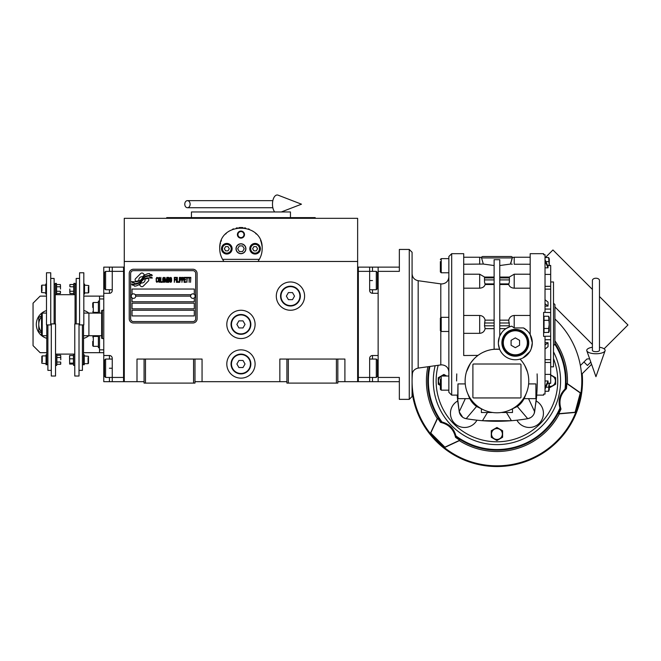 <?xml version="1.0" encoding="UTF-8"?>
<svg xmlns="http://www.w3.org/2000/svg" width="661" height="661" viewBox="0 0 661 661"><rect width="100%" height="100%" fill="white"/><g stroke="black" fill="none" stroke-linecap="round" stroke-linejoin="round"><path stroke-width="0.99" d="M337.829 381.678L357.634 381.678L357.634 218.328L124.276 218.328L124.276 261.467L357.634 261.467M286.915 381.678L194.987 381.678M144.073 381.678L124.276 381.678L124.276 261.467M255.096 364.004A14.145 14.145 0 0 0 240.951 349.859A14.145 14.145 0 0 0 226.806 364.004A14.145 14.145 0 0 0 240.951 378.142A14.145 14.145 0 0 0 255.096 364.004M255.096 324.402A14.145 14.145 0 0 0 240.951 310.257A14.145 14.145 0 0 0 226.806 324.402A14.145 14.145 0 0 0 240.951 338.548A14.145 14.145 0 0 0 255.096 324.402M304.597 296.12A14.145 14.145 0 0 0 290.452 281.974A14.145 14.145 0 0 0 276.306 296.12A14.145 14.145 0 0 0 290.452 310.257A14.145 14.145 0 0 0 304.597 296.12M279.843 381.678L279.843 359.055L286.915 359.055L286.915 383.099L337.829 383.099L337.829 359.055L344.902 359.055L344.902 381.678M137.001 381.678L137.001 359.055L144.073 359.055L144.073 383.099L194.987 383.099L194.987 359.055L202.059 359.055L202.059 381.678M286.915 359.055L337.829 359.055M144.073 359.055L194.987 359.055M336.416 383.099L336.416 359.055M288.328 383.099L288.328 359.055M193.574 383.099L193.574 359.055M145.486 383.099L145.486 359.055M148.808 279.859A1.768 1.768 0 0 0 148.287 278.611L148.122 278.446A8.205 8.205 0 0 0 144.99 279.215A3.107 3.107 0 0 1 141.272 282.883A12.311 12.311 0 0 1 139.388 284.874L140.71 286.188A1.768 1.768 0 0 0 143.206 286.188L148.287 281.107A1.768 1.768 0 0 0 148.808 279.859M190.599 296.12A2.264 2.264 0 0 0 192.863 298.375A2.264 2.264 0 0 0 195.127 296.12A2.264 2.264 0 0 0 192.863 293.856A2.264 2.264 0 0 0 190.599 296.12L135.728 296.12A2.264 2.264 0 0 1 133.464 298.375A2.264 2.264 0 0 1 131.2 296.12A2.264 2.264 0 0 1 133.464 293.856A2.264 2.264 0 0 1 135.728 296.12M132.051 315.917L194.284 315.917L194.284 310.257L132.051 310.257L132.051 315.917M135.232 294.699L191.103 294.699M195.697 273.489A2.826 2.826 0 0 0 192.863 270.655L133.464 270.655A2.826 2.826 0 0 0 130.638 273.489L130.638 318.742A2.826 2.826 0 0 0 133.464 321.577L192.863 321.577A2.826 2.826 0 0 0 195.697 318.742L195.697 273.489M132.051 303.184L132.051 308.844L194.284 308.844L194.284 303.184L132.051 303.184M132.051 297.88L132.051 301.771L194.284 301.771L194.284 297.88M194.284 294.352L194.284 289.047L132.051 289.047L132.051 294.352M150.014 277.009L149.419 276.017A12.98 12.98 0 0 0 146.387 276.554A6.775 6.775 0 0 0 143.057 278.81A253.287 253.287 0 0 1 141.305 280.966A10.667 10.667 0 0 1 138.843 283.148A7.007 7.007 0 0 1 134.836 284.263A50.31 50.31 0 0 1 131.622 284.065L132.25 285.098L133.91 285.213L134.489 286.172A8.147 8.147 0 0 0 138.19 285.122A7.717 7.717 0 0 0 141.033 282.338A10.758 10.758 0 0 1 143.396 279.586A7.288 7.288 0 0 1 148.204 277.909A83.798 83.798 0 0 1 152.286 278.099L151.7 277.124L150.014 277.009M150.014 274.48L149.444 273.53A7.676 7.676 0 0 0 145.048 275.067A9.328 9.328 0 0 0 142.85 277.397A20.441 20.441 0 0 1 141.512 279.198A6.635 6.635 0 0 1 138.529 281.231A11.163 11.163 0 0 1 134.927 281.809A28.406 28.406 0 0 1 131.622 281.603L132.2 282.561L133.91 282.685L134.447 283.586A8.386 8.386 0 0 0 141.727 279.834A10.766 10.766 0 0 1 144.172 277.166A8.13 8.13 0 0 1 148.353 275.505A17.657 17.657 0 0 1 152.286 275.563L151.708 274.596L150.014 274.48M144.511 274.836L143.197 273.522A1.768 1.768 0 0 0 140.702 273.522L135.612 278.603A1.768 1.768 0 0 0 135.612 281.099L135.778 281.264A8.196 8.196 0 0 0 138.909 280.495A3.107 3.107 0 0 1 142.636 276.819A12.328 12.328 0 0 1 144.511 274.836M157.896 281.586L157.946 281.065L157.277 281.693L156.426 281.065L156.525 278.322L157.277 278.008L157.946 278.636L157.706 277.694L156.855 277.38L156.145 278.537L156.236 281.586L156.855 282.33L157.896 281.586M159.466 277.38L158.657 277.694L158.326 279.058L158.367 281.165L159.086 282.33L159.888 282.007L160.218 280.644L160.177 278.537L159.466 277.38M160.887 277.38L160.598 282.33L162.309 282.33L162.309 281.693L160.887 281.693L160.887 277.38M163.829 277.38L163.019 277.694L162.689 279.058L162.829 281.586L163.449 282.33L164.25 282.007L164.589 280.644L164.539 278.537L163.829 277.38M166.291 282.33L166.96 278.43L167.241 282.33L167.241 277.38L166.812 277.38L166.101 281.801L164.969 277.38L164.969 282.33L165.25 278.43L166.291 282.33M169.191 279.9L169.001 277.48L167.621 277.38L167.621 282.33L169.001 282.222L169.191 279.9M170.893 277.38L170.092 277.694L169.753 279.058L169.803 281.165L170.513 282.33L171.323 282.007L171.653 280.644L171.513 278.116L170.893 277.38M174.314 282.33L174.595 280.008L175.826 280.008L175.826 279.38L174.595 279.38L174.595 278.008L176.016 278.008L176.016 277.38L174.314 277.38L174.314 282.33M176.396 282.33L176.685 277.38L176.396 282.33M177.346 277.38L177.065 282.33L178.767 282.33L178.767 281.693L177.346 281.693L177.346 277.38M179.148 282.33L179.437 277.38L179.148 282.33M181.568 278.959L181.188 277.48L179.817 277.38L179.817 282.33L180.098 280.115L181.188 280.008L181.568 278.959M183.7 278.959L183.32 277.48L181.949 277.38L181.949 282.33L182.229 280.115L183.32 280.008L183.7 278.959M185.791 282.33L185.791 281.693L184.369 281.693L184.369 280.008L185.601 280.008L185.601 279.38L184.369 279.38L184.369 278.008L185.791 278.008L185.791 277.38L184.08 277.38L184.08 282.33L185.791 282.33M187.972 277.901L187.972 277.38L186.171 277.38L186.171 277.901L186.931 277.901L186.931 282.33L187.212 277.901L187.972 277.901M190.153 277.901L190.153 277.38L188.352 277.38L188.352 277.901L189.112 277.901L189.112 282.33L189.393 277.901L190.153 277.901M190.533 282.33L190.822 277.38L190.533 282.33M158.896 278.116L159.888 278.636L159.466 281.693L158.657 281.065L158.896 278.116M163.259 278.116L164.25 278.636L163.829 281.693L163.019 281.065L163.259 278.116M167.911 279.479L167.911 278.008L168.811 278.008L168.952 279.38L167.911 279.479M169.042 280.429L168.952 281.586L167.911 281.693L167.911 280.115L169.042 280.429M170.323 278.116L171.323 278.636L170.893 281.693L170.092 281.065L170.323 278.116M181.139 279.38L180.098 279.479L180.098 277.901L181.139 278.008L181.139 279.38M183.279 279.38L182.229 279.479L182.229 277.901L183.279 278.008L183.279 279.38M133.464 322.989A4.247 4.247 0 0 1 129.226 318.742L129.226 273.489A4.247 4.247 0 0 1 133.464 269.242L192.863 269.242A4.247 4.247 0 0 1 197.11 273.489L197.11 318.742A4.247 4.247 0 0 1 192.863 322.989L133.464 322.989M222.955 259.963A21.218 21.218 0 0 0 223.98 261.467C221.179 257.65 219.766 253.411 219.741 248.734C218.436 221.369 263.466 221.369 262.169 248.734C262.136 253.403 260.723 257.65 257.922 261.467A21.218 21.218 0 0 0 259.087 259.748M248.569 228.937A21.218 21.218 0 0 0 248.346 228.855A21.218 21.218 0 0 1 249.247 229.21M245.669 228.053A21.218 21.218 0 0 0 244.537 227.83A21.218 21.218 0 0 1 245.669 228.053M243.033 227.624A21.218 21.218 0 0 0 240.968 227.524A21.218 21.218 0 0 1 243.033 227.624M240.926 227.524A21.218 21.218 0 0 0 238.869 227.624A21.218 21.218 0 0 1 240.926 227.524M237.365 227.83A21.218 21.218 0 0 0 236.241 228.053A21.218 21.218 0 0 1 237.365 227.83M232.631 229.218A21.218 21.218 0 0 1 233.564 228.846A21.218 21.218 0 0 0 233.333 228.937M219.741 249.28A21.218 21.218 0 0 1 219.741 248.71M219.816 246.933A21.218 21.218 0 0 1 220.047 245.107M220.287 243.942A21.218 21.218 0 0 1 220.526 243.008M221.071 241.323A21.218 21.218 0 0 1 221.41 240.488M225.657 234.035A21.218 21.218 0 0 1 226.227 233.465M228.499 231.565A21.218 21.218 0 0 1 229.284 231.02M252.642 231.036A21.218 21.218 0 0 1 253.394 231.557M255.683 233.473A21.218 21.218 0 0 1 256.228 234.011M260.541 240.604A21.218 21.218 0 0 1 260.822 241.298M261.161 242.281A21.218 21.218 0 0 1 262.004 246.09M236.142 248.734A4.809 4.809 0 0 0 240.951 253.543A4.809 4.809 0 0 0 245.76 248.734A4.809 4.809 0 0 0 240.951 243.926A4.809 4.809 0 0 0 236.142 248.734M259.327 259.343L222.583 259.343M237.415 234.597A3.536 3.536 0 0 1 240.951 231.061A3.536 3.536 0 0 1 244.487 234.597A3.536 3.536 0 0 1 240.951 238.125A3.536 3.536 0 0 1 237.415 234.597M221.509 248.734A5.305 5.305 0 0 0 226.806 254.039A5.305 5.305 0 0 0 232.11 248.734A5.305 5.305 0 0 0 226.806 243.43A5.305 5.305 0 0 0 221.509 248.734M249.792 248.734A5.305 5.305 0 0 0 255.096 254.039A5.305 5.305 0 0 0 260.401 248.734A5.305 5.305 0 0 0 255.096 243.43A5.305 5.305 0 0 0 249.792 248.734M226.806 253.122A4.387 4.387 0 0 0 231.193 248.734A4.387 4.387 0 0 0 226.806 244.355A4.387 4.387 0 0 0 222.427 248.734A4.387 4.387 0 0 0 226.806 253.122M226.806 253.684A4.949 4.949 0 0 0 231.763 248.734A4.949 4.949 0 0 0 226.806 243.785A4.949 4.949 0 0 0 221.856 248.734A4.949 4.949 0 0 0 226.806 253.684M225.583 246.619L224.36 248.734L225.583 250.858L228.037 250.858L229.26 248.734L228.037 246.619L225.583 246.619M255.096 253.122A4.387 4.387 0 0 0 259.484 248.734A4.387 4.387 0 0 0 255.096 244.355A4.387 4.387 0 0 0 250.709 248.734A4.387 4.387 0 0 0 255.096 253.122M255.096 253.684A4.949 4.949 0 0 0 260.046 248.734A4.949 4.949 0 0 0 255.096 243.785A4.949 4.949 0 0 0 250.147 248.734A4.949 4.949 0 0 0 255.096 253.684M253.874 246.619L252.642 248.734L253.874 250.858L256.319 250.858L257.542 248.734L256.319 246.619L253.874 246.619M237.935 234.597A3.024 3.024 0 0 0 240.951 237.613A3.024 3.024 0 0 0 243.975 234.597A3.024 3.024 0 0 0 240.951 231.573A3.024 3.024 0 0 0 237.935 234.597M240.951 253.684A4.949 4.949 0 0 0 245.9 248.734A4.949 4.949 0 0 0 240.951 243.785A4.949 4.949 0 0 0 236.002 248.734A4.949 4.949 0 0 0 240.951 253.684M237.687 248.734L239.323 251.568L242.587 251.568L244.223 248.734L242.587 245.909L239.323 245.909L237.687 248.734M315.206 218.328L315.206 217.626L166.704 217.626L166.704 218.328M290.452 217.626L290.452 211.966L191.45 211.966L191.45 217.626M369.656 267.127L378.142 267.127L378.142 381.678L358.336 381.678L358.336 267.127L369.656 267.127L369.656 271.365L358.336 271.365L358.336 377.439L369.656 377.439L369.656 358.345A2.826 2.826 0 0 1 372.482 355.519L378.142 355.519L378.142 293.286L372.482 293.286A2.826 2.826 0 0 1 369.656 290.46L369.656 271.365L376.299 271.365L376.299 289.749L369.656 289.749M378.142 368.243L377.431 368.243L377.431 376.307L377.431 360.187L376.299 359.055L376.299 377.439L369.656 377.439L369.656 381.678M358.336 381.678L357.634 381.678L357.634 267.127L358.336 267.127M376.299 271.365L377.431 272.497L377.431 288.617L377.431 280.561L378.142 280.561M103.769 293.286L103.769 280.561L104.471 280.561L104.471 272.497L104.471 288.617L105.603 289.749L105.603 271.365L112.254 271.365L112.254 290.46A2.826 2.826 0 0 1 109.42 293.286L103.769 293.286L103.769 355.519L109.42 355.519A2.826 2.826 0 0 1 112.254 358.345L112.254 381.678L123.566 381.678L123.566 267.127L112.254 267.127L112.254 271.365L123.566 271.365L123.566 377.439L105.603 377.439L105.603 359.055L112.254 359.055M103.769 280.561L103.769 267.127L112.254 267.127M112.254 381.678L109.42 381.678L109.42 377.439M103.769 355.519L103.769 381.678L109.42 381.678M123.566 381.678L124.276 381.678L124.276 267.127L123.566 267.127M105.603 377.439L104.471 376.307L104.471 360.187L104.471 368.243L103.769 368.243M102.348 310.257L101.645 310.513L101.645 338.292L102.348 338.548L102.348 310.257L103.769 310.257M101.645 335.714L88.913 335.714L88.913 313.091L88.913 335.714L83.542 335.714M101.645 313.091L83.823 313.091M378.142 271.365L399.351 271.365L399.351 249.445L409.258 249.445L409.258 399.36L412.084 396.534L412.084 252.271L409.258 249.445M378.142 377.439L399.351 377.439L399.351 381.678L378.142 381.678M378.142 267.127L399.351 267.127M300.35 296.12A9.898 9.898 0 0 1 290.452 306.018A9.898 9.898 0 0 1 280.553 296.12A9.898 9.898 0 0 1 290.452 286.213A9.898 9.898 0 0 1 300.35 296.12M299.929 296.12A9.477 9.477 0 0 1 290.452 305.589A9.477 9.477 0 0 1 280.975 296.12A9.477 9.477 0 0 1 290.452 286.643A9.477 9.477 0 0 1 299.929 296.12M294.533 296.12L292.493 292.583L288.411 292.583L286.37 296.12L288.411 299.648L292.493 299.648L294.533 296.12M250.85 324.402A9.898 9.898 0 0 1 240.951 334.301A9.898 9.898 0 0 1 231.053 324.402A9.898 9.898 0 0 1 240.951 314.504A9.898 9.898 0 0 1 250.85 324.402M250.428 324.402A9.477 9.477 0 0 1 240.951 333.879A9.477 9.477 0 0 1 231.474 324.402A9.477 9.477 0 0 1 240.951 314.925A9.477 9.477 0 0 1 250.428 324.402M245.033 324.402L242.992 320.866L238.91 320.866L236.869 324.402L238.91 327.939L242.992 327.939L245.033 324.402M250.85 364.004A9.898 9.898 0 0 1 240.951 373.903A9.898 9.898 0 0 1 231.053 364.004A9.898 9.898 0 0 1 240.951 354.106A9.898 9.898 0 0 1 250.85 364.004M250.428 364.004A9.477 9.477 0 0 1 240.951 373.482A9.477 9.477 0 0 1 231.474 364.004A9.477 9.477 0 0 1 240.951 354.527A9.477 9.477 0 0 1 250.428 364.004M245.033 364.004L242.992 360.468L238.91 360.468L236.869 364.004L238.91 367.541L242.992 367.541L245.033 364.004M595.941 278.231A3.536 2.198 0 0 1 599.477 280.429L599.477 350.38A3.536 1.297 0 0 1 595.941 351.677A3.536 1.297 0 0 1 592.405 350.38L592.405 280.429A3.536 2.198 0 0 1 595.941 278.231M592.405 347.256A9.196 3.379 0 0 0 586.828 350.809A9.196 3.379 0 0 0 595.941 353.751A9.196 3.379 0 0 0 605.063 350.809A9.196 3.379 0 0 0 599.477 347.256M184.774 204.183A3.536 2.677 -90 0 0 187.443 207.719A3.536 2.677 -90 0 0 190.12 204.183A3.536 2.677 -90 0 0 187.443 200.647A3.536 2.677 -90 0 0 184.774 204.183M274.687 211.966A9.196 4.71 -90 0 1 272.481 204.183A9.196 4.71 -90 0 1 278.107 195.169L301.482 204.183L281.322 211.966M46.766 335.714L42.246 335.714L41.536 335.011L41.536 313.793L42.246 313.091L46.485 313.091M42.246 335.714L42.246 313.091M553.513 303.184L554.926 304.605L554.926 324.402L554.926 309.555M440.366 385.115L440.366 379.009M440.366 267.73L440.366 261.624M547.614 265.458L550.687 265.458L550.687 383.339L547.614 383.339M530.18 315.471L514.2 315.471C511.275 315.727 509.457 317.288 508.739 320.155L509.466 326.865L510.474 326.526M511.374 409.407L512.382 409.06M512.498 409.019L512.498 412.514L501.848 412.514M522.983 357.932L530.18 351.272L531.295 348.529A16.971 16.971 0 0 0 532.303 342.786L530.18 334.573L530.18 253.684L530.18 324.402M520.042 359.088A16.971 16.971 0 0 1 499.642 349.264A31.819 31.819 0 0 0 465.121 380.976A31.819 31.819 0 0 0 496.94 412.795A31.819 31.819 0 0 0 520.042 359.088A16.971 16.971 0 0 0 531.295 348.529L532.303 342.786M494.114 320.155L485.149 320.155C484.422 317.288 482.604 315.727 479.688 315.471L463.708 315.471M532.287 342.249A16.971 16.971 0 0 0 523.545 327.939L514.2 327.939L511.821 326.179A16.971 16.971 0 0 0 498.353 342.786L499.352 337.052M511.821 326.179L510.796 326.435M499.774 328.641L505.946 328.641L509.466 326.865M498.353 342.786A16.971 16.971 0 0 0 499.642 349.264L494.114 349.281L494.114 259.715L499.774 259.715L499.774 336.003L501.988 332.301M537.112 373.903A183.857 183.857 0 0 1 536.162 400.963L534.228 413.323M536.162 400.963A14.145 14.145 0 0 1 532.84 427.014A14.145 14.145 0 0 1 516.927 420.189A183.857 183.857 0 0 1 476.953 420.189A14.145 14.145 0 0 1 454.586 423.329A14.145 14.145 0 0 1 457.726 400.963A183.857 183.857 0 0 1 457.181 395.121L459.23 411.745L457.726 400.963M523.388 363.277L524.652 365.335M524.702 365.409L527.437 371.879M456.635 380.976A183.857 183.857 0 0 1 456.768 373.903M466.484 398.649L465.336 398.649L459.23 411.745A8.486 8.486 0 0 0 466.17 418.686A183.857 183.857 -172.9 0 0 482.48 420.71L511.407 420.71A183.857 183.857 172.9 0 0 527.709 418.686L524.908 419.14M457.974 398.649L457.974 383.917L457.693 398.649L469.723 398.649M457.974 383.917L465.253 383.917M466.443 371.903L470.335 363.525M470.591 363.129L473.722 359.212M478.027 355.387L463.708 355.519L463.708 253.684L463.708 324.402M476.209 420.107L471.747 419.545M471.673 419.537L469.029 419.148M468.938 419.14L467.649 418.934M467.6 418.925L466.17 418.686L476.548 406.49A21.202 21.202 0 0 1 468.864 396.484M465.807 418.62L463.733 417.884M462.717 417.265L459.255 411.902M467.36 392.692L469.029 396.922L476.548 406.49L482.844 409.506M494.114 349.281L491.949 349.545M490.181 349.876L487.719 350.52M486.033 351.082L483.389 352.181M448.852 392.287L448.852 256.518L451.686 253.684L451.686 395.121L448.852 392.287M527.395 398.649L528.544 398.649L534.658 411.745L536.699 395.121M533.559 414.695L533.187 415.265M532.559 416.042L531.618 416.926M530.585 417.636L527.883 418.661M524.842 419.148L522.198 419.537M522.124 419.545L519.422 419.9M435.153 365.715A63.646 63.646 0 0 0 496.94 444.622A63.646 63.646 0 0 0 553.513 351.817A63.646 63.646 0 0 1 560.586 380.976M492.04 412.514L481.382 412.514L481.382 409.019L482.869 409.514L476.548 406.49L474.441 403.474M487.454 412.514L482.48 420.71M463.708 333.334L479.688 333.334C482.604 333.078 484.422 331.516 485.149 328.641L484.496 325.815L484.984 320.155M511.036 409.506L517.332 406.49L524.851 396.922L526.528 392.692M519.447 403.474L517.332 406.49L527.709 418.686A8.486 8.486 0 0 0 534.658 411.745M528.626 383.917L535.906 383.917L535.906 398.649L524.082 398.649A21.202 21.202 0 0 1 517.332 406.49L511.019 409.514M535.906 398.649L535.906 383.917M550.687 336.242L545.028 336.242L545.028 394.088L543.615 394.088L543.615 395.121L536.187 395.121M545.028 336.424L543.615 336.424L543.615 312.38L550.687 312.562M520.984 397.236A0.711 0.711 0 0 1 520.281 397.947L473.607 397.947A0.711 0.711 0 0 1 472.896 397.236L472.896 364.707A0.711 0.711 0 0 1 473.607 364.004L520.281 364.004A0.711 0.711 0 0 1 520.984 364.707L520.984 397.236M499.642 349.264L498.419 344.249M463.708 288.179L479.688 288.179C482.604 287.948 484.422 286.717 485.149 284.503L484.505 281.9L484.505 277.066L494.114 277.066M494.114 284.503L485.149 284.503M499.774 265.54L510.565 264.053L512.432 257.501A1.413 1.413 0 0 0 511.085 256.518L482.803 256.518A1.413 1.413 0 0 0 481.448 257.501L483.315 264.053L494.114 265.54M483.315 264.053L463.708 264.243M506.433 412.514L511.407 420.71M484.984 328.641L494.114 328.641M525.024 396.484A21.202 21.202 0 0 1 524.082 398.649L524.165 398.649M530.18 253.684L543.615 253.684L543.615 254.716L545.028 254.716L545.028 312.38M511.614 259.591L511.424 260.145M510.895 262.078L510.573 264.02M512.225 264.193L511.358 264.127M440.366 385.462L438.251 384.239L438.251 377.712L440.515 376.398M441.16 376.026L443.903 374.44L446.646 376.026M549.977 374.44L555.637 377.712L555.637 384.239L549.977 387.503L549.274 387.098M496.94 440.54L491.288 437.276L491.288 430.741L496.94 427.477L502.6 430.741L502.6 437.276L496.94 440.54M512.432 257.501L514.2 257.22L514.2 264.243L530.18 264.243M499.774 277.066L509.383 277.066L509.383 281.9L508.739 284.503C509.457 286.717 511.275 287.948 514.2 288.179L530.18 288.179M508.739 284.503L499.774 284.503M523.545 327.939L527.437 330.897M527.668 331.136L528.651 332.276M528.734 332.384L529.42 333.334L530.18 333.334M529.42 333.334L530.18 334.573M545.028 380.984L548.035 380.984L545.028 387.652M545.028 389.073L548.035 382.405L548.035 380.984M545.028 342.687L548.035 342.687L545.028 345.05M545.028 349.049L548.035 346.686L548.035 342.687M501.889 342.786A13.435 13.435 0 0 0 515.324 356.221A13.435 13.435 0 0 0 528.767 342.786A13.435 13.435 0 0 0 515.324 329.352A13.435 13.435 0 0 0 501.889 342.786M508.896 320.155L499.774 320.155M441.218 317.33L441.218 331.475L440.366 330.624L440.366 318.181L441.218 317.33L448.852 317.33M448.852 258.633L441.218 258.633L441.218 272.778L440.366 271.927L440.366 263.665M448.852 376.026L441.218 376.026L441.218 390.164L440.366 389.321L440.366 383.099M441.218 376.026L440.366 376.869A5.428 5.428 0 0 0 440.366 385.09M446.134 376.026A5.428 5.428 0 0 0 441.672 376.026M549.274 386.355A5.428 5.428 0 0 0 555.405 380.976A5.428 5.428 0 0 0 550.687 375.588M491.511 434.013A5.428 5.428 0 0 0 496.94 439.441A5.428 5.428 0 0 0 502.368 434.013A5.428 5.428 0 0 0 496.94 428.584A5.428 5.428 0 0 0 491.511 434.013M545.028 303.754L548.035 306.117L548.035 302.11L545.028 299.755M548.035 306.117L545.028 306.117M545.028 261.145L548.035 267.821L548.035 266.4L545.028 259.732M548.035 267.821L545.028 267.821M544.036 324.402L544.036 316.239L548.638 316.239L549.233 324.402L548.638 328.484L544.036 328.484L544.036 324.402M548.837 332.326L544.036 332.566L544.036 328.484M440.366 322.361L440.366 320.329M550.687 281.974L553.513 281.974L553.513 366.83L550.687 366.83M545.879 387.181L548.638 387.181L549.233 383.099M548.837 386.702L548.638 391.262L545.028 391.262M548.837 391.023L549.274 383.339L549.274 389.883M544.036 320.321L548.638 320.321M549.233 318.28L549.084 319.56M548.837 328.013L548.638 332.566L549.274 331.186L549.274 317.619L549.274 331.186M502.6 342.786A12.733 12.733 0 0 0 515.324 355.519A12.733 12.733 0 0 0 528.056 342.786A12.733 12.733 0 0 0 515.324 330.062A12.733 12.733 0 0 0 502.6 342.786M412.084 265.705L412.084 261.112M412.084 287.618L412.084 280.9M549.233 265.705L548.638 257.542L545.028 257.542M545.879 261.624L548.638 261.624M549.233 259.583L549.084 260.864M503.302 342.786A12.022 12.022 0 0 0 515.324 354.808A12.022 12.022 0 0 0 527.346 342.786A12.022 12.022 0 0 0 515.324 330.764A12.022 12.022 0 0 0 503.302 342.786M549.274 265.458L549.274 258.922L549.274 265.458M515.324 347.686L511.085 345.24L511.085 340.341L515.324 337.887L519.571 340.341L519.571 345.24L515.324 347.686M409.258 399.36L399.351 399.36L399.351 381.678M554.926 338.63L554.926 324.402L554.926 344.199L553.513 345.62M591.587 364.327L581.54 374.374L581.366 372.432M581.35 372.209L581.275 371.515M581.069 369.846L581.002 369.383M580.771 367.822L580.383 365.533L586.918 358.997L589.645 358.807M554.926 340.82A70.529 70.529 0 0 1 567.419 383.702L580.854 393.113L575.681 412.414L575.111 412.266L580.284 392.956L566.832 383.545A69.934 69.934 0 0 1 566.452 388.676C560.404 394.336 558.578 401.136 560.991 409.06A69.934 69.934 0 0 1 558.752 413.695L559.338 413.844A70.529 70.529 0 0 1 459.337 440.647L444.473 447.571L443.787 447.026L430.344 433.442L437.268 418.578A70.529 70.529 0 0 1 427.865 366.739M429.27 366.541A69.19 69.19 0 0 0 441.127 421.875L442.019 422.015C449.348 423.941 453.975 428.568 455.9 435.896L455.52 437.326A69.934 69.934 0 0 0 459.775 440.218L444.894 447.158L430.757 433.021L430.344 433.442M456.04 436.789A69.19 69.19 0 0 0 560.272 408.862L560.991 409.06M441.127 421.875L440.59 422.396C448.662 424.279 453.636 429.253 455.52 437.326M430.757 433.021L437.698 418.14A69.942 69.942 0 0 0 440.59 422.396M459.775 440.218L459.337 440.647M437.698 418.14L437.268 418.578M444.894 447.158L444.473 447.571M575.681 412.414L559.338 413.844M412.481 372.763A84.856 84.856 0 0 0 556.942 440.978A84.856 84.856 0 0 0 554.926 319.015M558.752 413.695L575.111 412.266M560.272 408.862L559.95 408.019C557.942 400.706 559.636 394.386 565.031 389.056L566.452 388.676M567.419 383.702L566.832 383.545M580.284 392.956L580.854 393.113M412.084 391.948A85.566 85.566 0 0 0 541.012 454.322A85.566 85.566 0 0 0 582.201 373.721M590.81 362.112L587.447 365.475L583.944 361.972M599.477 296.5L627.95 324.972L604.104 348.818M545.366 257.542L552.943 249.965L592.405 289.427M554.926 306.952L592.405 344.431M56.871 362.03L60.663 362.03L60.663 364.277L60.771 363.153L60.663 364.277L56.871 364.277L56.871 355.296L60.663 355.296L60.771 359.782L60.771 356.419M84.534 285.131L88.772 285.552L88.772 292.484L88.351 292.906L88.351 291.063M88.351 286.973L88.351 292.906L84.534 292.906M45.783 292.906L41.536 292.484L41.536 285.552L41.957 285.131L41.957 286.973M41.957 291.063L41.957 285.131L45.783 285.131M73.718 286.775L69.926 286.775L69.926 284.527L69.818 285.651L69.926 284.527L73.718 284.527L73.718 293.509L69.926 293.509L69.818 289.022L69.818 292.385M56.59 291.261L60.382 291.261L60.382 293.509L60.49 292.385L60.382 293.509L56.59 293.509L56.59 284.527L60.382 284.527L60.49 289.022L60.49 285.651M84.244 355.899L88.491 356.32L88.491 363.253L88.07 363.674L88.07 361.823M88.07 357.741L88.07 363.674L84.244 363.674M46.063 363.674L41.817 363.253L41.817 356.32L42.246 355.899L42.246 357.741M42.246 361.823L42.246 355.899L46.063 355.899M46.766 324.906L46.766 364.732L46.063 364.732L46.063 354.833L46.766 354.833M83.542 324.906L83.542 364.732L84.244 364.732L84.244 354.833L83.542 354.833M56.59 284.527L56.383 283.362L55.251 283.362L55.251 323.898M73.718 284.527L73.925 283.362L75.057 283.362L75.057 323.898M56.383 283.362L56.383 294.674L55.251 294.674L75.057 294.699L73.925 294.674L73.925 283.362M50.732 324.906L46.485 324.906L46.485 272.778L50.732 272.778L50.732 324.906M79.584 324.906L83.823 324.906L83.823 272.778L79.584 272.778L79.584 324.906M56.59 286.775L60.382 286.775M60.382 291.261L60.49 292.385M51.294 323.898L55.541 323.898L55.541 376.026L51.294 376.026L51.294 323.898M46.485 284.065L45.783 284.065L45.783 293.971L46.485 293.971M47.898 324.906L47.898 370.367L51.294 370.367M79.014 323.898L74.776 323.898L74.776 376.026L79.014 376.026L79.014 323.898M73.718 291.261L69.926 291.261M69.926 286.775L69.818 285.651M83.823 293.971L84.534 293.971L84.534 284.065L83.823 284.065M82.41 324.906L82.41 370.367L79.014 370.367M50.732 278.438L54.119 278.438L54.119 323.898M79.584 278.438L76.189 278.438L76.189 323.898M55.541 365.442L56.672 365.442L56.672 354.131L55.541 354.131M74.776 365.442L73.644 365.442L73.644 354.131L74.776 354.131M69.537 355.99L69.645 355.502L73.437 355.502L73.437 364.062M56.871 357.543L60.663 357.543M60.663 362.03L60.771 363.153M69.554 355.808L69.645 364.062L69.645 355.502M73.437 358.824L69.645 358.824M73.437 363.104L69.645 363.104M73.396 364.062L69.645 364.062M41.536 332.062A12.022 12.022 0 0 1 38.776 324.402L38.776 317.462L41.536 315.867M41.536 332.937L38.776 331.343L38.776 324.402A12.022 12.022 0 0 1 41.536 316.743M46.766 335.953L46.353 335.714M46.766 338.325A14.501 14.501 0 0 1 46.485 310.563M84.236 335.714L83.542 336.119M83.823 312.851L84.236 313.091M83.823 310.48A14.501 14.501 0 0 1 88.855 313.091M88.855 335.714A14.501 14.501 0 0 1 83.542 338.407M103.769 352.685L99.522 352.685L99.522 335.714M46.485 296.12L40.123 296.12L33.05 303.184L33.05 345.62L40.123 352.685L46.766 352.685M83.542 352.685L99.522 352.685M103.769 349.859L99.522 349.859M99.522 313.091L99.522 296.12L103.769 296.12M83.823 296.12L99.522 296.12M99.522 298.946L103.769 298.946M92.73 307.431C92.73 312.636 92.73 312.636 92.73 307.431L92.73 303.044L93.3 302.482L93.3 312.38L98.39 312.38M98.39 346.323L93.3 346.323L92.73 345.761L92.73 341.373C92.73 336.168 92.73 336.168 92.73 341.373M93.3 346.323L93.3 336.424L98.39 336.424M92.73 343.076L92.73 343.497M99.522 301.069L98.39 301.069L98.39 313.091M98.39 335.714L98.39 347.736L99.522 347.736M372.482 355.519L372.482 359.055M372.482 377.439L372.482 381.678M372.482 267.127L372.482 271.365M372.482 289.749L372.482 293.286M369.656 280.561L372.482 280.561M109.42 271.365L109.42 267.127M112.254 368.243L109.42 368.243M109.42 359.055L109.42 355.519M109.42 293.286L109.42 289.749M545.028 289.13L550.687 289.13M545.028 362.459L550.687 362.459M514.2 327.939L514.2 315.471M514.2 288.179L514.2 274.208L530.18 274.208M463.708 274.208L479.688 274.208L479.688 288.179M479.688 315.471L479.688 333.334M438.185 365.285A60.812 60.812 0 0 0 496.94 441.788A60.812 60.812 0 0 0 553.513 358.659M463.708 257.22L479.688 257.22L479.688 264.243M484.496 277.901L494.114 277.901M494.114 279.9L484.496 279.9M484.984 283.9L494.114 283.9M484.496 322.989L494.114 322.989M494.114 325.815L484.496 325.815M481.596 257.93L512.292 257.93M509.391 325.815L499.774 325.815M448.852 276.876C448.439 281.173 446.076 283.536 441.788 283.949L440.804 283.883L440.804 317.437M440.804 331.368L440.804 364.922L441.788 364.855C446.076 365.269 448.439 367.632 448.852 371.92M547.655 383.248L550.687 383.248M545.028 359.675L550.687 359.675M545.028 339.737L550.687 339.737M499.774 322.989L509.391 322.989M499.774 283.9L508.896 283.9M509.391 279.9L499.774 279.9M499.774 277.901L509.391 277.901M440.804 364.922L418.173 368.094L418.173 280.71C414.406 279.884 412.381 277.546 412.084 273.704M545.028 309.067L550.687 309.067M545.028 286.337L550.687 286.337M547.655 265.557L550.687 265.557M559.95 408.019A68.57 68.57 0 0 1 455.9 435.896M442.019 422.015A68.57 68.57 0 0 1 429.931 366.45M554.918 344.364A68.57 68.57 0 0 1 565.031 389.056M565.725 388.486A69.19 69.19 0 0 0 554.926 343.216M369.656 359.055L376.299 359.055M377.431 376.307L376.299 377.439M377.431 288.617L376.299 289.749M104.471 360.187L105.603 359.055M112.254 289.749L105.603 289.749M104.471 272.497L105.603 271.365M102.348 338.548L103.769 338.548M605.063 350.809L595.941 376.687L586.828 350.809M187.443 207.719L272.844 207.719M187.443 200.647L272.844 200.647M457.693 395.121L451.686 395.121M463.708 253.684L451.686 253.684M484.604 277.066L479.688 274.208M481.448 257.501L479.688 257.22M441.218 331.475L448.852 331.475M441.218 272.778L448.852 272.778M441.218 390.164L448.852 390.164M514.2 257.22L530.18 257.22M550.687 374.39L545.028 374.39M544.036 317.33L543.615 317.33M544.036 331.475L543.615 331.475M441.218 258.633L440.366 259.484M440.804 283.883L418.173 280.71M509.276 277.066L514.2 274.208M550.687 274.414L545.028 274.414M418.173 368.094C414.406 368.921 412.381 371.259 412.084 375.101M549.274 317.619L548.638 316.239M549.274 258.922L548.638 257.542M47.898 364.707L46.766 364.707M83.542 364.707L82.41 364.707M74.776 354.106L55.541 354.106M55.251 284.098L54.119 284.098M76.189 284.098L75.057 284.098M56.59 293.509L56.383 294.674M73.718 293.509L73.925 294.674M56.871 364.277L56.672 365.442M56.871 355.296L56.672 354.131M73.346 363.765L73.644 365.442M73.396 355.502L73.644 354.131M98.39 302.482L93.3 302.482M92.73 311.818L93.3 312.38M92.73 336.986L93.3 336.424"/></g></svg>
